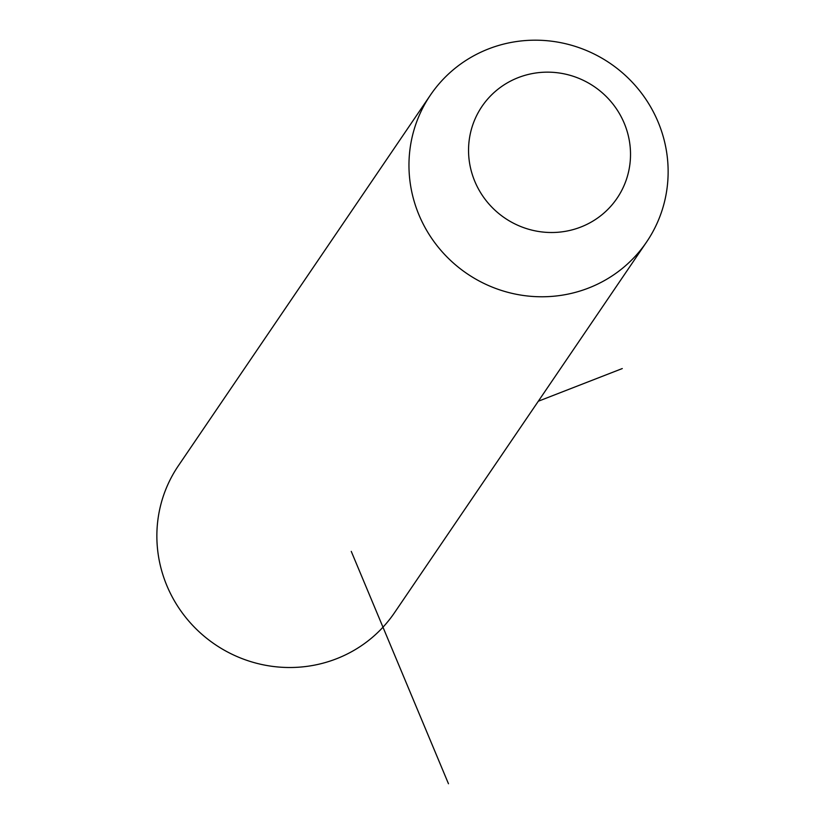 <?xml version="1.0" encoding="UTF-8"?>
<svg xmlns="http://www.w3.org/2000/svg" width="825" height="825" viewBox="0 0 825 825"><rect width="100%" height="100%" fill="white"/><g stroke="black" fill="none" stroke-linecap="round" stroke-linejoin="round"><path stroke-width="1.24" d="M551.966 41.25A130.68 127.174 -145.8 0 1 646.614 241.962A130.68 127.174 -145.8 0 1 525.133 295.711A130.68 127.174 -145.8 0 1 430.485 94.999A130.68 127.174 -145.8 0 1 551.966 41.25M557.917 72.817A81.675 79.489 -145.8 0 1 630.083 162.649A81.675 79.489 -145.8 0 1 541.148 231.846A81.675 79.489 -145.8 0 1 468.982 142.013A81.675 79.489 -145.8 0 1 557.917 72.817M646.614 241.962L394.515 612.697A130.68 127.174 -145.8 0 1 273.034 666.445A130.68 127.174 -145.8 0 1 178.386 465.733L430.485 94.999M351.264 551.389L448.47 783.75M538.312 401.228L622.277 368.558"/></g></svg>
